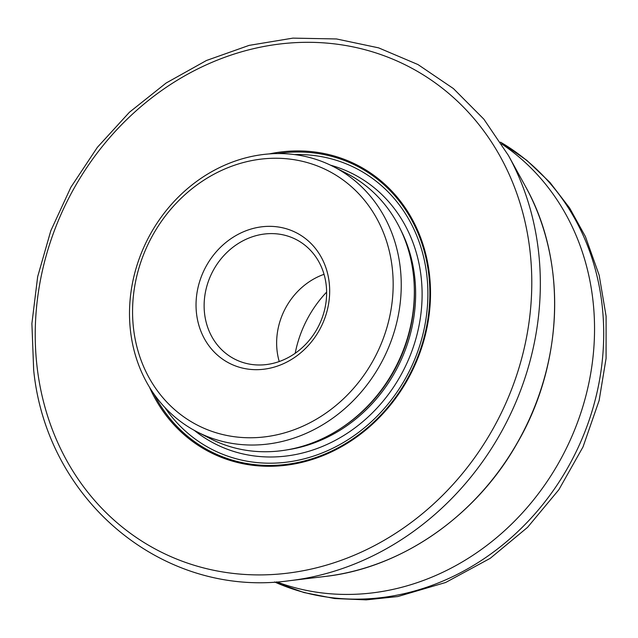 <?xml version="1.0" encoding="UTF-8"?>
<svg xmlns="http://www.w3.org/2000/svg" width="638" height="638" viewBox="0 0 638 638"><rect width="100%" height="100%" fill="white"/><g stroke="black" fill="none" stroke-linecap="round" stroke-linejoin="round"><path stroke-width="0.96" d="M197.238 431.934L210.333 438.657A149.117 132.154 -62.8 0 0 396.023 366.411A149.117 132.154 -62.8 0 0 346.609 173.392L333.514 166.662A149.117 132.154 -62.8 0 0 248.19 157.235A149.117 132.154 -62.8 0 0 132.194 284.58A149.117 132.154 -62.8 0 0 197.238 431.934A149.117 132.154 -62.8 0 0 282.57 441.36A149.117 132.154 -62.8 0 0 398.559 314.016A149.117 132.154 -62.8 0 0 333.514 166.662M269.324 153.91A161.334 142.984 117.2 0 1 427.42 261.46A161.334 142.984 117.2 0 1 328.985 453.06A161.334 142.984 117.2 0 1 149.483 387.178M273.128 363.341A67.221 59.581 117.2 0 1 234.656 359.09A67.221 59.581 117.2 0 1 212.382 272.075A67.221 59.581 117.2 0 1 296.096 239.505A67.221 59.581 117.2 0 1 325.42 305.937A67.221 59.581 117.2 0 1 273.128 363.341M271.317 367.871A73.338 64.996 -62.8 0 0 316.033 249.227A73.338 64.996 -62.8 0 0 201.225 276.916A73.338 64.996 -62.8 0 0 271.317 367.871M279.229 361.531A67.221 59.581 117.2 0 1 324.04 274.316M279.348 434.247A143 126.739 117.2 0 1 142.681 256.883A143 126.739 117.2 0 1 366.555 202.884A143 126.739 117.2 0 1 279.348 434.247M326.624 292.108A109.999 97.486 -62.8 0 0 295.203 353.277M276.629 581.856A247.504 219.352 -62.8 0 0 564.128 452.781A247.504 219.352 -62.8 0 0 501.627 143.893M324.87 576.489C401.573 567.995 476.299 516.07 517.394 442.836C563.88 362.902 567.118 260.248 525.361 186.232A255.503 226.442 117.2 0 1 324.87 576.489L289.963 580.644A278.383 246.723 -62.8 0 0 508.406 155.441L483.867 119.178L453.419 88.578L417.978 64.558L378.613 47.858L336.489 38.958L292.882 38.128L249.091 45.386L206.425 60.506L166.135 83.02L129.418 112.256L97.359 147.346L70.882 187.245L50.793 230.789L37.666 276.677L31.9 323.554L33.67 370.04C46.757 501.763 164.341 598.524 289.963 580.644M277.458 153.567A160.353 142.114 117.2 0 1 428.68 273.774A160.353 142.114 117.2 0 1 327.198 453.076A160.353 142.114 117.2 0 1 153.941 393.989M294.581 154.587A157.913 139.945 117.2 0 1 426.734 274.444A157.913 139.945 117.2 0 1 334.735 447.278A157.913 139.945 117.2 0 1 164.74 407.315M330.556 165.194A151.557 134.323 117.2 0 1 421 275.831A151.557 134.323 117.2 0 1 349.656 431.671A151.557 134.323 117.2 0 1 194.319 430.379M400.552 229.536A146.668 129.985 117.2 0 1 414.564 275.863A146.668 129.985 117.2 0 1 287.387 449.814M414.253 286.518A146.668 129.985 117.2 0 1 341.689 427.771M500.543 142.178A247.504 219.352 117.2 0 1 573.291 457.486A247.504 219.352 117.2 0 1 274.603 581.976M37.219 368.014A272.482 241.491 117.2 0 1 379.443 54.094A272.482 241.491 117.2 0 1 433.856 503.725A272.482 241.491 117.2 0 1 37.219 368.014M525.361 186.232L508.406 155.441M500.527 142.154L526.765 160.313L549.956 182.436L569.638 208.028L585.413 236.562L599.162 275.185L606.1 316.217L606.076 358.412L599.13 400.497L583.028 446.895L558.84 489.745L527.514 527.387L490.215 558.33L445.635 582.494L397.849 596.538L366.18 599.872L334.663 598.54L303.927 592.535L274.579 581.976"/></g></svg>
